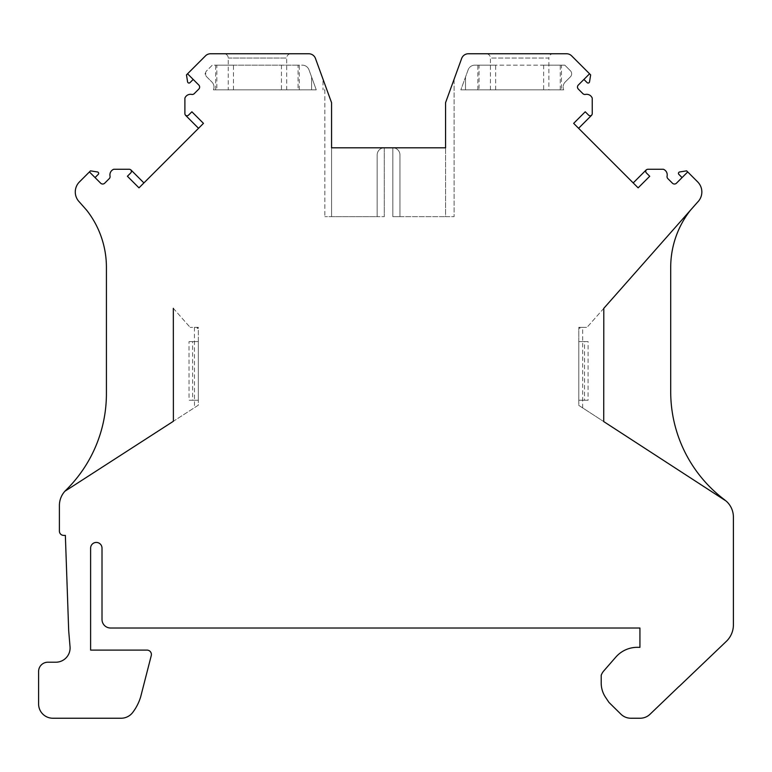 <?xml version="1.0" encoding="UTF-8"?>
<svg xmlns="http://www.w3.org/2000/svg" width="772" height="772" viewBox="0 0 772 772"><rect width="100%" height="100%" fill="white"/><g stroke="black" fill="none" stroke-linecap="round" stroke-linejoin="round"><path stroke-width="0.58" stroke-dasharray="3.86 2.9" d="M216.855 89.841L213.429 89.841A7.122 7.122 0 0 0 211.904 82.025A7.122 7.122 0 0 1 213.429 89.841A7.122 7.122 0 0 0 211.904 82.025L206.703 76.814A4.275 4.275 0 0 1 205.458 74.064A4.275 4.275 0 0 0 206.703 76.814L211.904 82.025L206.703 76.814A4.275 4.275 0 0 1 206.703 70.773L212.319 65.157L233.482 65.157L212.319 65.157L206.703 70.773A4.275 4.275 0 0 0 205.458 73.523A4.275 4.275 0 0 1 206.703 70.773A4.275 4.275 0 0 0 206.703 76.814L211.904 82.025A7.122 7.122 0 0 1 213.429 89.841L233.482 89.841L216.855 89.841L216.855 65.157M233.482 89.841L233.482 65.157M679.128 686.443L726.346 641.349A22.803 22.803 0 0 0 733.4 624.857L733.4 517.105A21.375 21.375 0 0 0 724.85 500.005A135.37 135.37 0 0 1 670.704 391.703L670.704 267.392A92.621 92.621 0 0 1 697.676 202.052A14.253 14.253 0 0 0 697.676 181.903L686.626 170.853L679.659 171.963A1.428 1.428 0 0 0 678.877 174.385L682.072 177.579L676.455 183.196A2.847 2.847 0 0 1 672.431 183.196L667.876 178.641A2.847 2.847 0 0 1 667.095 176.064A6.051 6.051 0 0 0 663.418 169.271L647.882 169.271A2.133 2.133 0 0 0 646.367 172.918L649.725 176.267L638.135 187.857L578.585 128.306L573.654 123.366L585.234 111.786L588.592 115.134A2.133 2.133 0 0 0 592.24 113.629L592.23 98.092A6.051 6.051 0 0 0 585.437 94.416A2.847 2.847 0 0 1 582.87 93.634L578.315 89.079A2.847 2.847 0 0 1 578.315 85.045L589.567 73.794M649.966 714.303A14.253 14.253 0 0 1 640.123 718.24L630.878 718.24A14.253 14.253 0 0 1 620.881 714.148L608.963 702.404L605.547 697.299A25.65 25.65 0 0 1 601.205 683.268L601.205 675.268A14.253 14.253 0 0 1 603.82 670.868L615.824 657.097A28.496 28.496 0 0 1 637.305 647.322L639.93 647.322L639.93 628.012L110.56 628.012A8.55 8.55 0 0 1 102.01 619.462L102.01 548.13A5.703 5.703 0 0 0 96.307 542.436A5.703 5.703 0 0 0 90.614 548.13L90.614 650.101L146.998 650.101A4.391 4.391 0 0 1 151.264 655.573L140.639 696.952A49.379 49.379 0 0 1 132.707 712.469L132.707 712.469A14.62 14.62 0 0 1 121.069 718.24L52.853 718.24A14.253 14.253 0 0 1 38.6 703.996L38.6 671.476A9.264 9.264 0 0 1 47.864 662.212L55.835 662.212A14.253 14.253 0 0 0 70.04 646.762L68.698 630.859L65.359 535.392L63.671 535.392A4.275 4.275 0 0 1 59.396 531.117L59.396 505.544A21.375 21.375 0 0 1 65.813 490.278A135.37 135.37 0 0 0 106.42 393.604L106.42 267.392A92.621 92.621 0 0 0 79.448 202.052L79.448 202.052A14.253 14.253 0 0 1 79.448 181.903L90.498 170.853L97.465 171.963A1.428 1.428 0 0 1 98.247 174.385L95.052 177.579L89.417 171.934M130.825 169.821L143.92 182.925L138.989 187.857L127.399 176.267L130.757 172.918A2.133 2.133 0 0 0 129.242 169.271L113.706 169.271A6.051 6.051 0 0 0 110.029 176.064A2.847 2.847 0 0 1 109.248 178.641L104.693 183.196A2.847 2.847 0 0 1 100.669 183.196L95.052 177.579M187.557 73.794L198.809 85.045A2.847 2.847 0 0 1 198.809 89.079L194.255 93.634A2.847 2.847 0 0 1 191.688 94.416A6.051 6.051 0 0 0 184.894 98.092L184.884 113.629A2.133 2.133 0 0 0 188.532 115.134L191.89 111.786L203.47 123.366L143.92 182.925M198.539 128.306L185.444 115.202M193.193 79.439L189.999 82.633A1.428 1.428 0 0 1 187.586 81.851L186.477 74.874L205.506 55.845A7.122 7.122 0 0 1 210.544 53.76L308.761 53.76A7.122 7.122 0 0 1 315.458 58.44L331.564 102.695L331.564 216.662L331.564 102.695L331.564 216.662L324.838 216.662L384.292 216.662L377.161 216.662L377.161 154.931A7.122 7.122 0 0 1 384.292 147.799L331.564 147.799L331.564 216.662L377.161 216.662L377.161 154.931A7.122 7.122 0 0 1 384.292 147.799A7.122 7.122 0 0 0 377.161 154.931A7.122 7.122 0 0 1 384.292 147.799L384.292 216.662L384.292 147.799M583.931 79.439L587.125 82.633A1.428 1.428 0 0 0 589.538 81.851L590.657 74.874L571.618 55.845A7.122 7.122 0 0 0 566.58 53.76L468.363 53.76A7.122 7.122 0 0 0 461.666 58.44L445.56 102.695L454.11 79.207L445.56 102.695L445.56 147.799L331.564 147.799M591.68 115.202L578.585 128.306M633.204 182.925L646.299 169.821M445.56 102.695L445.56 216.662L399.964 216.662L399.964 154.931L399.964 216.662L399.964 154.931L399.964 216.662L454.11 216.662L445.56 216.662L445.56 102.695M392.842 147.799A7.122 7.122 0 0 1 399.964 154.931A7.122 7.122 0 0 0 392.842 147.799L392.842 216.662L399.964 216.662L392.842 216.662L392.842 147.799A7.122 7.122 0 0 1 399.964 154.931A7.122 7.122 0 0 0 392.842 147.799L445.56 147.799M324.838 89.841L324.838 216.662L324.838 89.841L323.014 89.841L324.838 89.841M331.564 102.695L323.014 79.207L323.014 89.841L323.014 79.207L331.564 102.695M290.957 53.76L223.976 53.76L290.957 53.76A4.275 4.275 -90 0 0 286.682 58.035L286.682 89.841L228.251 89.841L228.251 58.035A4.275 4.275 -90 0 0 223.976 53.76M86.744 210.312L79.448 202.052M173.333 308.337L190.134 327.367L173.333 308.337L173.391 421.271L198.336 405.184L198.336 327.357L190.134 327.367L198.336 327.357L198.336 405.184L173.391 421.271M582.648 407.896L582.686 327.357L578.797 327.357L578.797 405.397L603.733 421.58L578.797 405.397L578.797 327.357L579.936 327.357L578.797 327.357L578.797 328.341L579.936 328.341L579.936 327.357M582.686 327.357L587 327.367L578.797 327.357L578.797 328.341M603.801 308.337L587 327.367L603.801 308.337L603.733 421.58M726.124 501.038L724.956 500.275M194.438 327.357L194.486 407.664M697.676 202.052L690.38 210.312M687.717 171.934L682.072 177.579M486.167 53.76L553.148 53.76L486.167 53.76A4.275 4.275 0 0 1 490.442 58.035L548.873 58.035A4.275 4.275 -90 0 1 553.148 53.76M454.11 79.207L454.11 216.662L454.11 79.207M490.442 89.841L490.442 58.035L548.873 58.035L548.873 89.841L490.442 89.841L548.873 89.841M228.251 89.841L286.682 89.841M205.458 73.523L205.458 74.064M561.466 89.841L460.855 89.841L561.466 89.841L561.466 65.157L564.805 65.157L570.421 70.773A4.275 4.275 0 0 1 570.421 76.814L565.22 82.025A7.122 7.122 0 0 0 563.695 89.841A7.122 7.122 0 0 1 565.22 82.025L570.421 76.814A4.275 4.275 0 0 0 570.421 70.773L564.805 65.157L474.828 65.157L561.466 65.157M477.849 89.841L477.849 65.157M479.045 89.841L465.506 89.841L465.506 77.046L465.506 89.841L460.855 89.841L468.131 69.847A7.122 7.122 0 0 1 474.828 65.157A7.122 7.122 0 0 0 468.131 69.847L460.855 89.841L465.506 77.046L465.506 89.841L465.506 77.046L468.131 69.847A7.122 7.122 0 0 1 474.828 65.157L495.672 65.157L474.828 65.157A7.122 7.122 0 0 0 468.131 69.847L460.855 89.841L495.672 89.841L479.045 89.841L479.045 65.157M565.22 82.025A7.122 7.122 0 0 0 563.695 89.841L543.642 89.841L563.695 89.841A7.122 7.122 0 0 1 565.22 82.025L570.421 76.814L565.22 82.025M299.275 89.841L299.275 65.157L302.296 65.157A7.122 7.122 0 0 1 308.993 69.847L316.269 89.841L311.618 77.046L311.618 89.841L316.269 89.841L308.993 69.847A7.122 7.122 0 0 0 302.296 65.157L298.079 65.157L298.079 89.841L281.452 89.841L316.269 89.841L213.429 89.841L311.618 89.841L311.618 77.046L308.993 69.847A7.122 7.122 0 0 0 302.296 65.157A7.122 7.122 0 0 1 308.993 69.847L316.269 89.841L311.618 89.841L311.618 77.046L311.618 89.841L298.079 89.841M215.658 89.841L215.658 65.157L299.275 65.157M298.079 65.157L215.658 65.157M192.614 400.263L198.336 400.253L198.336 341.6L192.585 341.6L192.614 400.263L189.053 400.263L189.024 341.6L198.336 341.6L198.336 400.253L189.053 400.263M192.585 341.6L189.024 341.6M198.336 327.357L197.188 327.357L198.336 327.357L198.336 328.341L198.336 327.357M197.188 327.357L197.188 328.341L197.844 327.357M197.188 328.341L198.336 328.341M281.452 65.157L281.452 89.841M560.269 65.157L543.642 65.157L560.269 65.157L560.269 89.841M570.421 70.773A4.275 4.275 0 0 1 570.421 76.814A4.275 4.275 0 0 0 570.421 70.773L564.805 65.157L570.421 70.773M543.642 65.157L543.642 89.841M495.672 89.841L495.672 65.157M579.28 327.357L579.936 328.341M578.797 400.253L578.797 341.6L584.539 341.6L584.51 400.263L578.797 400.253L588.071 400.263L588.1 341.6L578.797 341.6L578.797 400.253M588.1 341.6L584.539 341.6M584.51 400.263L588.071 400.263M228.251 58.035L286.682 58.035L228.251 58.035"/><path stroke-width="1.16" d="M679.128 686.443L726.346 641.349A22.803 22.803 0 0 0 733.4 624.857L733.4 517.105A21.375 21.375 0 0 0 726.124 501.038L603.733 421.58L603.801 308.337L697.676 202.052A14.253 14.253 0 0 0 697.676 181.903L687.717 171.934L676.455 183.196A2.847 2.847 0 0 1 672.431 183.196L667.876 178.641A2.847 2.847 0 0 1 667.095 176.064A6.051 6.051 0 0 0 663.418 169.271L647.882 169.271A2.133 2.133 0 0 0 646.367 172.918L649.725 176.267L638.135 187.857L573.654 123.366L585.234 111.786L588.592 115.134A2.133 2.133 0 0 0 592.24 113.629L592.23 98.092A6.051 6.051 0 0 0 585.437 94.416A2.847 2.847 0 0 1 582.87 93.634L578.315 89.079A2.847 2.847 0 0 1 578.315 85.045L589.567 73.794L571.618 55.845A7.122 7.122 0 0 0 566.58 53.76L468.363 53.76A7.122 7.122 0 0 0 461.666 58.44L445.56 102.695L445.56 147.799L331.564 147.799L331.564 102.695L315.458 58.44A7.122 7.122 0 0 0 308.761 53.76L210.544 53.76A7.122 7.122 0 0 0 205.506 55.845L187.557 73.794L198.809 85.045A2.847 2.847 0 0 1 198.809 89.079L194.255 93.634A2.847 2.847 0 0 1 191.688 94.416A6.051 6.051 0 0 0 184.894 98.092L184.884 113.629A2.133 2.133 0 0 0 188.532 115.134L191.89 111.786L203.47 123.366L138.989 187.857L127.399 176.267L130.757 172.918A2.133 2.133 0 0 0 129.242 169.271L113.706 169.271A6.051 6.051 0 0 0 110.029 176.064A2.847 2.847 0 0 1 109.248 178.641L104.693 183.196A2.847 2.847 0 0 1 100.669 183.196L89.417 171.934L79.448 181.903A14.253 14.253 0 0 0 79.448 202.052L86.744 210.312A92.621 92.621 0 0 1 106.42 267.392L106.42 393.604A135.37 135.37 0 0 1 65.813 490.278A21.375 21.375 0 0 0 59.396 505.544L59.396 531.117A4.275 4.275 0 0 0 63.671 535.392L65.359 535.392L68.698 630.859L70.04 646.762A14.253 14.253 0 0 1 55.835 662.212L47.864 662.212A9.264 9.264 0 0 0 38.6 671.476L38.6 703.996A14.253 14.253 0 0 0 52.853 718.24L121.069 718.24A14.62 14.62 0 0 0 132.707 712.469A49.379 49.379 0 0 0 140.639 696.952L151.264 655.573A4.391 4.391 0 0 0 146.998 650.101L90.614 650.101L90.614 548.13A5.703 5.703 0 0 1 96.307 542.436A5.703 5.703 0 0 1 102.01 548.13L102.01 619.462A8.55 8.55 0 0 0 110.56 628.012L639.93 628.012L639.93 647.322L637.305 647.322A28.496 28.496 0 0 0 615.824 657.097L603.82 670.868A14.253 14.253 0 0 0 601.205 675.268L601.205 683.22A25.65 25.65 0 0 0 605.547 697.299L608.963 702.404L620.881 714.148A14.253 14.253 0 0 0 630.878 718.24L640.123 718.24A14.253 14.253 0 0 0 649.966 714.303L679.08 686.385M205.458 73.523A4.275 4.275 0 0 0 205.458 74.064L205.458 73.523A4.275 4.275 0 0 0 205.458 74.064M173.333 308.337L173.391 421.271L64.848 491.291L173.391 421.271L173.333 308.337M392.842 147.799L445.56 147.799M331.564 147.799L384.292 147.799M193.193 79.439L189.999 82.633A1.428 1.428 0 0 1 187.586 81.851L186.477 74.874L187.557 73.794M185.444 115.202L198.539 128.306M578.585 128.306L591.68 115.202M646.299 169.821L633.204 182.925M130.825 169.821L143.92 182.925M89.417 171.934L90.498 170.853L97.465 171.963A1.428 1.428 0 0 1 98.247 174.385L95.052 177.579M724.956 500.275L603.733 421.58L603.801 308.337L690.38 210.312A92.621 92.621 0 0 0 670.704 267.392L670.704 391.703A135.37 135.37 0 0 0 725.043 500.14M682.072 177.579L678.877 174.385A1.428 1.428 0 0 1 679.659 171.963L686.626 170.853L687.717 171.934M589.567 73.794L590.657 74.874L589.538 81.851A1.428 1.428 0 0 1 587.125 82.633L583.931 79.439"/></g></svg>
